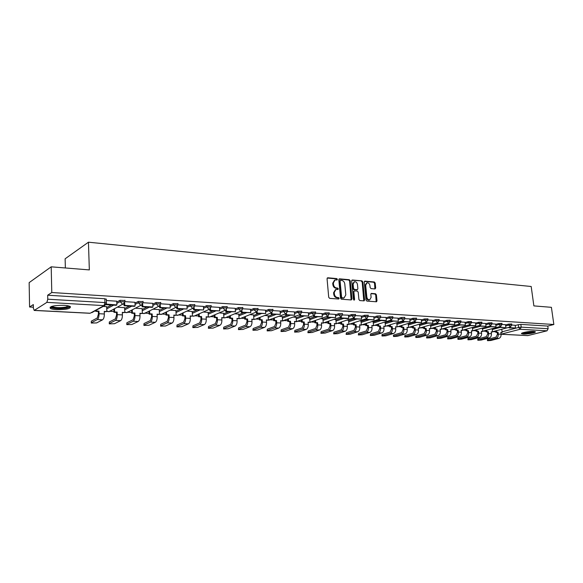 <?xml version="1.0" encoding="UTF-8"?>
<svg xmlns="http://www.w3.org/2000/svg" width="583" height="583" viewBox="0 0 583 583"><rect width="100%" height="100%" fill="white"/><g stroke="black" fill="none" stroke-linecap="round" stroke-linejoin="round"><path stroke-width="0.87" d="M337.433 279.359L336.785 278.594L327.814 277.778L327.056 278.725L328.71 297.264L329.657 298.365L338.657 299.021L339.182 298.35L338.526 297.585L337.375 297.498C335.721 297.177 334.715 296.018 334.372 294.007L334.234 292.469L335.954 289.459L337.936 289.489L338.308 288.833L337.652 288.068L336.5 287.973C334.846 287.638 333.848 286.472 333.505 284.475L333.367 282.937L335.057 279.964L337.069 280L337.433 279.359M336.734 280L336.151 278.849L327.223 278.047M338.461 299.006L337.885 297.826L336.734 297.745L337.375 297.498M337.601 289.481L337.018 288.315L335.859 288.221L336.5 287.973M63.941 305.317C54.066 305.288 49.519 306.315 50.298 308.385C51.421 309.048 53.578 309.471 56.755 309.653C66.506 309.675 71.017 308.647 70.281 306.585C69.202 305.937 67.089 305.514 63.941 305.317M533.656 331.392C529.488 331.086 520.233 332.871 521.574 333.709L523.25 334.059C527.396 334.351 536.579 332.594 535.296 331.742L533.656 331.392M375.015 288.942L375.7 288.024L375.197 283.039L374.315 281.983L364.958 281.137L364.258 282.063L366.022 300.041L366.926 301.105L376.487 301.775L376.997 300.857L376.385 294.801L375.496 293.745L371.32 293.438L370.81 294.357L371.109 297.374L369.746 299.844C368.216 299.917 367.254 298.984 366.845 297.046L365.679 285.218L367.013 282.791C368.551 282.704 369.52 283.637 369.935 285.59L370.132 287.55L371.021 288.607L375.015 288.942M34.302 310.375L90.183 313.231L104.014 305.616L46.888 302.366L34.302 310.375L33.399 308.429L33.326 304.566L29.573 307.015L29.15 282.624L51.195 266.825L89.337 269.914L88.448 242.2L531.186 286.493L533.875 305.9L551.401 307.321L553.85 324.491L51.785 292.52L47.668 295.209L47.755 299.203L104.933 302.577L106.441 303.218M51.195 266.825L51.785 292.52M350.245 280.809L349.326 279.723L339.568 278.842L338.825 279.782L340.516 298.139L341.449 299.232L351.243 299.946L351.972 298.992L350.245 280.809L349.603 281.057L348.685 279.978L338.985 279.104M352.394 280L361.956 280.868L362.852 281.939L364.615 299.932L364.098 300.864L359.828 300.58L358.917 299.509L358.21 292.156L357.299 291.085L354.369 290.881L353.852 291.806L354.588 299.487L354.216 300.143L353.436 299.407L351.673 280.933L352.394 280L351.877 280.204M515.175 325.518L518.265 324.695L518.637 327.435L521.217 327.143L548.137 328.732L547.014 330.809L527.775 335.611L501.074 334.256L500.833 332.361L502.174 332.434L501.766 329.257M29.573 307.015L33.377 307.219M95.678 310.528L95.736 311.337L96.363 310.994L96.333 310.163M109.888 311.286L113.94 311.497M127.706 312.233L131.714 312.444M145.094 313.151L149.044 313.363M162.052 314.055L165.958 314.259M178.602 314.937L182.464 315.141M194.766 315.789L198.577 315.993M210.543 316.627L214.311 316.831M225.956 317.451L229.68 317.648M241.019 318.252L244.692 318.442M255.733 319.032L259.362 319.222M270.126 319.797L273.711 319.987M284.191 320.541L287.732 320.73M297.949 321.277L301.447 321.459M311.409 321.991L314.871 322.173M324.585 322.69L327.996 322.873M337.477 323.376L340.851 323.55M350.099 324.046L353.429 324.221M362.458 324.702L365.745 324.877M374.556 325.343L377.813 325.518M386.412 325.97L389.633 326.145M398.036 326.589L401.213 326.757M409.419 327.194L412.56 327.362M420.576 327.784L423.681 327.952M431.515 328.367L434.59 328.535M442.249 328.936L445.281 329.096M452.772 329.497L455.768 329.657M463.091 330.044L466.057 330.204M473.221 330.583L476.151 330.743M483.154 331.115L486.062 331.268M492.912 331.632L495.783 331.785M65.362 267.976L65.121 258.801L88.448 242.2M553.85 324.491L547.765 326.065L548.137 328.732M46.888 302.366L47.755 299.203M106.653 306.68L103.206 306.388M116.731 301.185L106.346 300.522M124.624 307.686L117.577 307.197M134.957 302.286L125.053 301.651M142.143 308.669L135.591 308.21M142.041 304.953L142.121 306.782L152.199 307.365L152.892 307.015L152.775 303.328L143.185 302.752M159.239 309.631L153.154 309.201M170.039 304.406L160.857 303.823M175.913 310.564L170.28 310.163M186.924 305.426L178.085 304.865M192.193 311.482L186.99 311.103M193.439 308.196L193.527 309.741L203.613 309.952L203.452 306.396L194.882 305.878M208.087 312.371L203.299 312.022M219.485 307.394L211.279 306.869M223.61 313.246L219.223 312.918M225.65 310.178L225.745 311.599L235.408 311.788L235.226 308.32L227.275 307.839M238.775 314.099L234.767 313.792M250.508 309.267L242.885 308.786M253.59 314.929L249.947 314.652M256.352 312.065L256.447 313.363L265.724 313.545L265.52 310.156L258.131 309.704M268.078 315.746L264.777 315.483M280.102 311.06L273.019 310.608M282.238 316.54L279.272 316.299M285.655 313.865L285.75 315.053L294.663 315.221L294.437 311.905L287.572 311.49M296.084 317.312L293.438 317.101M308.363 312.765L301.783 312.35M309.624 318.078L307.292 317.881M313.647 315.571L313.734 316.664L322.304 316.817L322.064 313.574L315.68 313.188M322.88 318.821L320.839 318.639M327.172 316.394L327.267 317.444L335.67 317.589L335.422 314.383L329.271 314.011M335.852 319.55L334.095 319.389M340.406 317.196L340.501 318.201L347.92 318.631L348.751 318.347L348.488 315.177L338.781 314.835L335.524 315.979M348.547 320.264L347.06 320.118M353.356 317.975L353.451 318.952L361.54 319.09L361.278 315.95L355.557 315.6M360.972 320.963L359.755 320.832M361.008 321.35L366.117 319.652L374.06 319.812L373.79 316.707L368.281 316.372M373.142 321.648L372.173 321.532M378.425 319.491L378.52 320.395L385.48 320.796L386.318 320.526L386.041 317.444L377.128 317.145L373.9 318.209M385.064 322.319L384.343 322.217M390.566 320.22L390.661 321.095L398.32 321.218L398.036 318.172L392.927 317.866M396.746 322.975L396.251 322.887M409.747 318.894L401.359 318.609L398.153 319.622M414.105 321.634L414.192 322.45L421.589 322.567L421.29 319.579L416.554 319.295M432.535 320.271L428.009 319.987M429.328 328.87L430.837 328.666L430.553 324.818M436.696 322.989L436.784 323.747L443.918 323.856L443.612 320.934L439.232 320.665M447.649 323.645L447.737 324.381L454.755 324.483L454.441 321.583L450.229 321.328M465.03 322.239L461.007 321.984M468.921 324.913L469.009 325.606L475.794 325.7L475.473 322.858L471.574 322.625M479.248 325.525L479.335 326.196L486.011 326.291L485.683 323.478L481.937 323.252M489.377 326.13L489.458 326.779L496.031 326.866L495.703 324.082L492.096 323.864M505.497 324.687L502.065 324.469M505.534 324.942L508.638 324.104L508.762 325.081L511.838 324.979M495.703 324.359L498.822 323.499L498.946 324.491L502.058 324.388M472.347 327.493L479.255 325.562M485.69 323.762L488.816 322.887L488.94 323.886L492.088 323.791M462.166 326.932L468.936 325.008M475.48 323.157L478.614 322.261L478.738 323.274L481.93 323.179M451.796 326.356L458.413 324.447M465.066 322.53L468.215 321.627L468.338 322.647L471.567 322.559M441.222 325.773L447.678 323.878M454.449 321.903L457.604 320.978L457.728 322.005L461 321.925M430.443 325.176L436.733 323.303M443.619 321.255L446.789 320.315L446.906 321.357L450.222 321.277M419.447 324.571L425.561 322.72M432.571 320.599L435.749 319.637L435.865 320.686L439.225 320.614M408.224 323.951L414.156 322.122M421.29 319.929L424.482 318.945L424.599 320.009L428.009 319.943M396.783 323.317L402.525 321.517M409.783 319.244L412.983 318.245L413.099 319.316L416.554 319.258M385.101 322.676L390.639 320.905M398.036 318.544L401.25 317.524L401.359 318.609L403.4 320.643L404.85 318.427L404.733 317.341L401.25 317.524M373.178 322.013L378.505 320.286M386.041 317.837L389.262 316.788L389.371 317.881L392.927 317.837M373.79 317.108L377.019 316.037L377.128 317.145L379.249 319.222L380.721 316.97L380.604 315.862L377.019 316.037M348.583 320.665L353.619 318.959M361.278 316.365L364.513 315.272L364.623 316.394L368.281 316.365M335.888 319.965L340.917 318.231M348.488 315.614L351.731 314.492L351.841 315.622L355.55 315.607M322.916 319.258L327.945 317.48M335.422 314.842L338.672 313.69L338.781 314.835L341.033 316.977L342.534 314.66L342.425 313.523L338.672 313.69M309.668 318.529L314.682 316.715M322.064 314.048L325.321 312.874L325.423 314.026L329.249 314.033M296.12 317.786L301.127 315.935M308.407 313.246L311.672 312.036L311.767 313.202L315.658 313.217M282.274 317.028L287.266 315.141M294.43 312.422L297.709 311.184L297.804 312.364L301.754 312.386M268.114 316.256L273.092 314.324M280.139 311.584L283.418 310.309L283.513 311.497L287.536 311.541M253.634 315.469L258.59 313.486M265.513 310.724L268.799 309.413L268.894 310.615L272.975 310.673M238.811 314.66L243.752 312.634M250.544 309.843L253.838 308.494L253.926 309.711L258.08 309.784M223.646 313.836L228.572 311.759M235.219 308.946L238.513 307.554L238.6 308.793L242.827 308.873M208.124 312.998L213.028 310.863M219.521 308.028L222.823 306.592L222.903 307.846L227.21 307.941M192.23 312.138L197.105 309.945M203.445 307.095L206.746 305.609L206.819 306.877L211.206 306.986M175.949 311.264L180.796 309.005M186.968 306.133L190.269 304.603L190.342 305.878L194.809 306.009M159.276 310.367L164.085 308.043M170.076 305.157L173.377 303.568L173.45 304.858L178.004 305.011M142.179 309.456L146.96 307.059M152.761 304.158L156.062 302.504L156.127 303.816L160.777 303.983M124.653 308.516L129.404 306.046M134.994 303.138L138.302 301.418L138.353 302.745L143.097 302.927M106.689 307.569L111.389 305.011M116.768 302.096L120.069 300.296L120.127 301.644L124.966 301.848M509.068 327.303L509.148 327.916L515.503 327.996L515.168 325.263L511.845 325.059M511.706 323.995L508.638 324.104M501.927 323.397L498.822 323.499M491.965 322.793L488.816 322.887M481.806 322.173L478.614 322.261M471.443 321.539L468.215 321.627M460.876 320.89L457.604 320.978M450.098 320.235L446.789 320.315M439.108 319.564L435.749 319.637M427.886 318.886L424.482 318.945M416.437 318.187L412.983 318.245M392.811 316.751L389.262 316.788M368.172 315.25L364.513 315.272M355.448 314.477L351.731 314.492M329.147 312.882L325.321 312.874M315.556 312.051L311.672 312.036M301.659 311.213L297.709 311.184M287.441 310.345L283.418 310.309M272.888 309.464L268.799 309.413M257.992 308.56L253.838 308.494M242.747 307.642L238.513 307.554M227.13 306.694L222.823 306.592M211.133 305.725L206.746 305.609M194.744 304.734L190.269 304.603M177.939 303.714L173.377 303.568M160.711 302.672L156.062 302.504M143.039 301.608L138.302 301.418M124.915 300.507L120.069 300.296M547.765 326.065L520.845 324.403L518.265 324.695M47.668 295.209L104.802 298.736L106.31 299.385M334.555 280.168L332.725 283.192L333.367 282.937M335.859 288.221C334.212 287.893 333.214 286.727 332.871 284.73L332.725 283.192M335.473 289.642L333.593 292.717L334.234 292.469M336.734 297.745C335.079 297.425 334.081 296.259 333.731 294.255L333.593 292.717M351.141 299.939L349.603 281.057M340.61 280.343L340.093 281.006L341.587 297.104L342.236 297.862L344.094 297.906L345.806 294.896L344.779 283.928C344.436 281.953 343.453 280.795 341.82 280.452L340.61 280.343M339.976 280.598L339.459 281.261L340.093 281.006M343.89 297.979L341.594 298.102L340.946 297.345L339.459 281.261M351.833 280.263L361.956 280.868M363.792 300.872L362.203 282.187L361.307 281.115M354.231 290.932L353.203 292.047L353.939 299.728L354.588 299.487M353.881 300.099L353.939 299.728M357.474 284.555C357.051 282.58 356.06 281.633 354.486 281.727L353.123 284.176L353.524 288.381L354.435 289.452L357.364 289.664L357.875 288.738L357.474 284.555M354.114 281.873L352.475 284.424L353.123 284.176M356.847 289.86L353.786 289.7L352.875 288.621L352.475 284.424M366.663 282.923L365.031 285.466L365.679 285.218M369.411 299.961L369.09 300.077C367.567 300.15 366.598 299.217 366.19 297.279L365.031 285.466M376.173 301.783L375.729 295.034L374.847 293.985L370.97 293.672M374.898 288.935L374.548 283.287L373.659 282.23L364.404 281.4M91.283 322.749L91.327 321.146L91.291 323.055L96.618 322.924L102.572 319.819C103.738 318.916 104.328 316.977 104.35 313.997L104.255 311.409L106.827 311.548L106.653 306.585M106.827 311.548L104.27 311.788M91.378 322.69L97.288 319.571C98.44 318.668 99.03 316.715 99.052 313.727L98.964 311.133L98.338 311.475L98.425 314.062L97.23 318.012L91.327 321.146M98.338 311.475L95.736 311.337M105.938 304.698L116.214 305.288L116.877 304.931L106.252 304.115M116.877 304.931L116.731 301.149M98.964 311.133L96.363 310.994M69.311 306.148C69.435 306.789 68.357 307.358 66.068 307.831C58.752 308.815 53.811 308.494 51.246 306.877L51.217 306.578M51.967 306.33L52.259 306.585C55.37 307.788 59.823 307.97 65.624 307.117L68.561 305.929M50.102 307.197L50.342 307.379C54.204 308.866 59.728 309.085 66.914 308.028L70.448 306.702M534.283 331.45L529.51 332.806C525.815 333.308 523.454 333.345 522.426 332.915M523.366 332.609L529.364 332.325L533.285 331.377M521.851 333.177C523.381 333.52 525.99 333.432 529.685 332.915L534.917 331.567M109.261 323.565L109.327 321.962L109.276 323.864L114.494 323.718L120.601 320.665C121.796 319.776 122.401 317.859 122.408 314.915L122.306 312.364L124.813 312.495L124.616 307.598M124.813 312.495L122.321 312.736M109.378 323.492L115.449 320.424C116.636 319.528 117.234 317.604 117.241 314.652L117.147 312.094L116.505 312.43L116.6 314.988L115.39 318.879L109.327 321.962M116.505 312.43L113.969 312.299L114.611 311.963L114.494 308.837M113.853 309.179L113.969 312.299M124.019 303.794L124.099 305.747L134.44 306.337L135.118 305.988L124.769 305.39L124.675 302.971M135.118 305.988L134.957 302.249M124.099 305.747L124.769 305.39M117.147 312.094L114.611 311.963M126.795 324.359L126.875 322.763L126.81 324.644L131.926 324.498L138.178 321.488C139.403 320.614 140.015 318.719 140.022 315.818L139.905 313.297L142.354 313.428L142.143 308.582M142.354 313.428L139.927 313.661M126.941 324.272L133.157 321.255C134.367 320.373 134.979 318.478 134.986 315.556L134.877 313.027L134.214 313.363L134.323 315.884L133.092 319.732L126.875 322.763M134.214 313.363L131.743 313.231L132.399 312.896L132.275 309.901M131.62 310.236L131.743 313.231M152.892 307.015L142.806 306.432L142.711 304.224M142.121 306.782L142.806 306.432M134.877 313.027L132.399 312.896M143.906 325.132L144.001 323.543L143.921 325.409L148.935 325.256L155.333 322.297C156.579 321.43 157.206 319.564 157.199 316.693L157.075 314.201L159.465 314.332L159.232 309.544M159.465 314.332L157.097 314.565M144.074 325.037L150.429 322.064C151.667 321.197 152.287 319.324 152.287 316.438L152.17 313.946L151.493 314.266L151.609 316.766L150.356 320.555L144.001 323.543M151.493 314.266L149.08 314.142L149.758 313.814L149.62 310.928M148.949 311.264L149.08 314.142M159.604 306.075L159.691 307.795L170.221 308.021L160.391 307.452L160.289 305.419M170.221 308.021L170.039 304.377M159.691 307.795L160.391 307.452M152.17 313.946L149.758 313.814M160.609 325.89L160.719 324.308L160.617 326.152L165.543 325.992L172.065 323.077C173.34 322.224 173.967 320.38 173.96 317.546L173.829 315.09L176.161 315.214L175.913 310.484M176.161 315.214L173.851 315.447M160.791 325.78L167.277 322.858C168.545 321.998 169.172 320.147 169.165 317.305L169.041 314.835L168.349 315.155L168.472 317.618L167.204 321.364L160.719 324.308M168.349 315.155L165.995 315.031L166.687 314.711L166.541 311.934M165.856 312.255L165.995 315.031M176.729 307.154L176.817 308.779L187.121 308.997L177.531 308.443L177.436 306.563M187.121 308.997L186.924 305.397M176.817 308.779L177.531 308.443M169.041 314.835L166.687 314.711M176.911 326.626L177.035 325.052L176.919 326.881L181.75 326.713L188.396 323.849C189.694 323.004 190.335 321.182 190.313 318.384L190.182 315.95L192.456 316.073L192.186 311.395M192.456 316.073L190.196 316.307M177.115 326.509L183.725 323.623C185.015 322.785 185.656 320.956 185.634 318.143L185.503 315.702L184.804 316.022L184.935 318.456L183.645 322.151L177.035 325.052M184.804 316.022L182.508 315.899L183.208 315.585L183.062 312.903M182.362 313.217L182.508 315.899M203.613 309.952L194.256 309.413L194.154 307.664M193.527 309.741L194.256 309.413M185.503 315.702L183.208 315.585M192.827 327.347L192.973 325.78L192.842 327.588L197.586 327.42L204.341 324.593C205.661 323.762 206.309 321.969 206.287 319.192L206.142 316.795L208.364 316.912L208.08 312.291M210.055 316.839L206.163 317.145M193.053 327.216L199.78 324.381C201.099 323.55 201.74 321.743 201.718 318.959L201.572 316.554L200.858 316.861L201.004 319.273L199.699 322.924L192.973 325.78M200.858 316.861L198.621 316.744L199.335 316.438L199.182 313.843M198.468 314.157L198.621 316.744M209.742 309.201L209.829 310.681L219.704 310.885L210.572 310.353L210.47 308.72M219.704 310.885L219.485 307.365M209.829 310.681L210.572 310.353M201.572 316.554L199.335 316.438M208.379 328.054L208.539 326.487L208.393 328.28L213.05 328.112L219.915 325.321C221.256 324.505 221.912 322.727 221.883 319.994L221.729 317.618L223.901 317.735L223.602 313.166M223.901 317.735L221.751 317.961M208.627 327.916L215.462 325.117C216.796 324.294 217.452 322.508 217.415 319.761L217.27 317.385L216.541 317.691L216.694 320.067L215.375 323.674L208.539 326.487M216.541 317.691L214.355 317.575L215.076 317.269L214.923 314.754M214.201 315.068L214.355 317.575M235.408 311.788L226.496 311.278L226.393 309.748M225.745 311.599L226.496 311.278M217.27 317.385L215.076 317.269M223.573 328.739L223.748 327.187L223.588 328.958L228.164 328.783L235.131 326.035C236.494 325.234 237.15 323.478 237.113 320.767L236.953 318.42L239.074 318.537L238.768 314.018M239.074 318.537L236.975 318.763M223.843 328.593L230.781 325.831C232.136 325.022 232.792 323.259 232.755 320.548L232.602 318.194L231.866 318.493L232.019 320.847L230.686 324.41L223.748 327.187M231.866 318.493L229.724 318.384L230.46 318.078L230.3 315.643M229.564 315.95L229.724 318.384M241.187 311.133L241.275 312.488L250.748 312.677L242.04 312.175L241.945 310.739M250.748 312.677L250.501 309.245M241.275 312.488L242.04 312.175M232.602 318.194L230.46 318.078M238.425 329.41L238.615 327.865L238.44 329.621L242.936 329.439L249.998 326.735C251.375 325.941 252.038 324.206 251.994 321.532L251.834 319.207L253.904 319.316L253.59 314.856M253.904 319.316L251.856 319.542M238.709 329.249L245.742 326.538C247.119 325.737 247.782 323.995 247.739 321.313L247.578 318.981L246.828 319.28L246.995 321.605L245.647 325.132L238.615 327.865M246.828 319.28L244.743 319.171L245.487 318.872L245.326 316.511M244.576 316.817L244.743 319.171M265.724 313.545L257.22 313.056L257.125 311.701M256.447 313.363L257.22 313.056M247.578 318.981L245.487 318.872M252.942 330.065L253.146 328.528L252.956 330.262L257.38 330.087L264.529 327.413C265.921 326.633 266.591 324.913 266.548 322.268L266.373 319.98L268.399 320.082L268.071 315.673M268.399 320.082L266.402 320.307M253.248 329.898L260.368 327.223C261.76 326.436 262.43 324.709 262.379 322.056L262.212 319.754L261.461 320.052L261.629 322.348L260.273 325.831L253.146 328.528M261.461 320.052L259.413 319.943L260.171 319.652L260.003 317.356M259.253 317.655L259.413 319.943M271.175 312.976L271.27 314.215L280.357 314.39L272.05 313.909L271.955 312.626M280.357 314.39L280.095 311.038M271.27 314.215L272.05 313.909M262.212 319.754L260.171 319.652M267.138 330.707L267.357 329.176L267.152 330.896L271.503 330.714L278.732 328.083C280.146 327.311 280.824 325.613 280.766 322.997L280.591 320.73L282.573 320.832L282.23 316.467M282.573 320.832L280.62 321.058M267.459 330.532L274.673 327.894C276.072 327.114 276.75 325.416 276.699 322.785L276.524 320.512L275.759 320.803L275.934 323.077L274.564 326.516L267.357 329.176M275.759 320.803L273.762 320.694L274.527 320.41L274.353 318.18M273.595 318.471L273.762 320.694M294.663 315.221L286.537 314.747L286.442 313.537L285.532 313.778L283.513 311.497L280.234 312.765M285.75 315.053L286.537 314.747M276.524 320.512L274.527 320.41M281.021 331.333L281.261 329.81L281.035 331.516L285.32 331.326L292.63 328.732C294.051 327.967 294.728 326.291 294.67 323.703L294.495 321.459L296.426 321.561L296.077 317.247M296.426 321.561L294.517 321.787M281.363 331.151L288.651 328.55C290.072 327.777 290.749 326.101 290.691 323.499L290.516 321.255L289.744 321.539L289.919 323.784L288.541 327.187L281.261 329.81M289.744 321.539L287.791 321.43L288.563 321.146L288.388 318.981M287.616 319.265L287.791 321.43M299.808 314.725L299.902 315.869L308.64 316.03L300.704 315.571L300.609 314.419M308.64 316.03L308.363 312.743M299.902 315.869L300.704 315.571M290.516 321.255L288.563 321.146M294.604 331.946L294.86 330.43L294.619 332.121L298.831 331.931L306.213 329.373C307.649 328.615 308.341 326.961 308.276 324.403L308.086 322.18L309.981 322.282L309.624 318.012M309.981 322.282L308.115 322.501M294.962 331.756L302.329 329.191C303.758 328.433 304.443 326.772 304.384 324.199L304.195 321.976L303.415 322.253L303.605 324.476L302.213 327.843L294.86 330.43M303.415 322.253L301.506 322.151L302.286 321.874L302.111 319.761M301.331 320.045L301.506 322.151M322.304 316.817L314.543 316.372L314.448 315.272M313.734 316.664L314.543 316.372M304.195 321.976L302.286 321.874M307.897 332.543L308.167 331.035L307.911 332.711L312.058 332.521L319.513 329.993C320.956 329.249 321.648 327.61 321.583 325.081L321.393 322.88L323.244 322.982L322.873 318.755M323.244 322.982L321.415 323.201M308.276 332.354L315.702 329.818C317.152 329.067 317.837 327.427 317.771 324.884L317.582 322.683L316.795 322.96L316.984 325.161L315.592 328.484L308.167 331.035M316.795 322.96L314.929 322.858L315.716 322.581L315.534 320.526M314.754 320.803L314.929 322.858M335.67 317.589L328.083 317.152L327.989 316.103M327.267 317.444L328.083 317.152M317.582 322.683L315.716 322.581M320.905 333.126L321.189 331.632L320.92 333.294L325.008 333.097L332.521 330.605C333.979 329.869 334.678 328.251 334.606 325.744L334.409 323.572L336.223 323.667L335.844 319.484M336.223 323.667L334.438 323.886M321.299 332.929L328.797 330.43C330.255 329.694 330.947 328.069 330.874 325.554L330.685 323.376L329.891 323.645L330.08 325.824L328.681 329.111L321.189 331.632M329.891 323.645L328.061 323.55L328.848 323.274L328.674 321.269M327.879 321.546L328.061 323.55M348.751 318.347L341.325 317.917L341.23 316.912M340.501 318.201L341.325 317.917M330.685 323.376L328.848 323.274M333.644 333.702L333.942 332.208L333.658 333.855L337.688 333.658L345.253 331.202C346.725 330.474 347.424 328.87 347.351 326.393L347.147 324.243L348.925 324.337L348.539 320.198M348.925 324.337L347.176 324.556M334.059 333.498L341.609 331.027C343.081 330.299 343.773 328.695 343.7 326.21L343.504 324.053L342.702 324.316L342.899 326.473L341.492 329.73L333.942 332.208M342.702 324.316L340.909 324.228L341.711 323.959L341.529 321.998M340.734 322.268L340.909 324.228M361.54 319.09L354.275 318.668L354.187 317.706M353.451 318.952L354.275 318.668M343.504 324.053L341.711 323.959M346.12 334.263L346.426 332.776L346.134 334.409L350.099 334.212L357.722 331.785C359.208 331.071 359.908 329.482 359.828 327.027L359.624 324.899L361.358 324.993L360.964 320.898M361.358 324.993L359.653 325.212M346.542 334.059L354.158 331.618C355.63 330.896 356.337 329.308 356.257 326.844L356.053 324.716L355.244 324.979L355.448 327.114L354.034 330.328L346.426 332.776M355.244 324.979L353.495 324.884L354.296 324.622L354.114 322.705M353.313 322.975L353.495 324.884M374.06 319.812L366.955 319.404L366.86 318.471M366.029 318.741L366.117 319.681L366.955 319.404M356.053 324.716L354.296 324.622M358.334 334.817L358.654 333.338L358.348 334.955L362.262 334.759L369.935 332.361C371.429 331.647 372.129 330.08 372.049 327.653L371.837 325.547L373.543 325.635L373.135 321.583M373.543 325.635L371.867 325.853M358.778 334.598L366.437 332.193C367.924 331.479 368.631 329.912 368.551 327.478L368.339 325.365L367.53 325.627L367.735 327.733L366.313 330.918L358.654 333.338M367.53 325.627L365.811 325.533L366.627 325.27L366.437 323.397M365.628 323.667L365.811 325.533M386.318 320.526L379.358 320.118L379.271 319.222M378.52 320.395L379.358 320.118M368.339 325.365L366.627 325.27M370.307 335.356L370.635 333.884L370.759 335.138L370.314 335.487L374.169 335.283L381.894 332.922C383.395 332.215 384.102 330.663 384.015 328.265L383.803 326.181L385.472 326.269L385.057 322.253M385.472 326.269L383.833 326.48M370.759 335.138L378.469 332.762C379.97 332.055 380.67 330.495 380.59 328.091L380.378 325.999L379.562 326.254L379.773 328.346L378.345 331.494L370.635 333.884M379.562 326.254L377.879 326.167L378.695 325.912L378.513 324.082M377.697 324.337L377.879 326.167M398.32 321.218L391.506 320.825L391.412 319.95M390.661 321.095L391.506 320.825M380.378 325.999L378.695 325.912M382.033 335.881L381.916 334.773L382.375 334.423L382.499 335.655L382.047 336.012L385.844 335.808L393.612 333.469C395.121 332.776 395.828 331.239 395.74 328.863L395.522 326.801L397.154 326.881L396.739 322.909M397.154 326.881L395.551 327.099M382.499 335.655L390.26 333.316C391.761 332.616 392.468 331.078 392.381 328.688L392.17 326.618L391.346 326.874L391.557 328.943L390.129 332.062L382.375 334.423M391.346 326.874L389.699 326.786L390.515 326.531L390.333 324.746M389.51 325.001L389.699 326.786M402.459 320.934L402.547 321.78L410.075 321.896L403.4 321.51L403.305 320.672M410.075 321.896L409.747 318.879M402.547 321.78L403.4 321.51M392.17 326.618L390.515 326.531M393.525 336.398L393.408 335.298L393.882 334.948L394.006 336.172L393.54 336.522L397.285 336.318L405.098 334.008C406.606 333.323 407.32 331.8 407.225 329.446L407.007 327.406L408.61 327.493L408.187 323.558M408.61 327.493L407.043 327.704M394.006 336.172L401.804 333.855C403.319 333.163 404.026 331.64 403.939 329.278L403.72 327.231L402.897 327.486L403.108 329.533L401.672 332.616L393.882 334.948M402.897 327.486L401.279 327.398L402.102 327.143L401.92 325.394M401.097 325.649L401.279 327.398M421.589 322.567L415.045 322.188L414.958 321.371M414.192 322.45L415.045 322.188M403.72 327.231L402.102 327.143M404.791 336.901L404.675 335.808L405.163 335.458L405.287 336.675L404.806 337.018L408.501 336.814L416.349 334.533C417.873 333.855 418.579 332.354 418.485 330.022L418.266 327.996L419.833 328.083L419.403 324.184M419.833 328.083L418.295 328.295M405.287 336.675L413.121 334.387C414.644 333.702 415.358 332.193 415.264 329.861L415.038 327.828L414.214 328.076L414.433 330.102L412.99 333.155L405.163 335.458M414.214 328.076L412.626 327.996L413.456 327.748L413.267 326.028M412.443 326.276L412.626 327.996M425.517 322.319L425.605 323.106L432.863 323.215L426.457 322.844L426.37 322.056M432.863 323.215L432.528 320.264M425.605 323.106L426.457 322.844M415.038 327.828L413.456 327.748M415.839 337.397L415.715 336.311L416.218 335.961L416.349 337.163L415.847 337.513L419.498 337.309L427.383 335.05C428.906 334.387 429.62 332.893 429.525 330.583L429.299 328.579L430.837 328.666M416.349 337.163L424.22 334.904C425.743 334.234 426.457 332.74 426.362 330.423L426.137 328.418L425.306 328.659L425.532 330.67L424.081 333.695L416.218 335.961M425.306 328.659L423.754 328.579L424.584 328.331L424.395 326.648M423.564 326.895L423.754 328.579M443.918 323.856L437.644 323.492L437.556 322.734M436.784 323.747L437.644 323.492M426.137 328.418L424.584 328.331M426.669 337.885L426.545 336.806L427.062 336.457L427.193 337.652L426.683 337.994L430.283 337.783L438.197 335.56C439.728 334.897 440.442 333.425 440.347 331.137L440.114 329.155L441.623 329.235L441.193 325.533M441.623 329.235L440.15 329.439M427.193 337.652L435.1 335.414C436.631 334.751 437.345 333.272 437.243 330.976L437.017 328.987L436.179 329.235L436.405 331.224L434.962 334.212L427.062 336.457M436.179 329.235L434.663 329.155L435.494 328.907L435.304 327.26M434.473 327.5L434.663 329.155M454.755 324.483L448.604 324.126L448.516 323.39M447.737 324.381L448.604 324.126M437.017 328.987L435.494 328.907M437.294 338.359L437.17 337.287L437.695 336.945L437.833 338.125L437.308 338.468L440.865 338.257L448.801 336.056C450.338 335.4 451.06 333.942 450.958 331.676L450.725 329.716L452.204 329.789L451.781 326.189M452.204 329.789L450.761 330M437.833 338.125L445.762 335.917C447.299 335.261 448.021 333.797 447.919 331.523L447.686 329.555L446.848 329.796L447.074 331.763L445.623 334.722L437.695 336.945M446.848 329.796L445.354 329.716L446.192 329.475L446.002 327.857M445.164 328.098L445.354 329.716M458.391 324.286L458.478 324.993L465.38 325.095L459.346 324.746L459.258 324.031M465.38 325.095L465.03 322.224M458.478 324.993L459.346 324.746M447.686 329.555L446.192 329.475M447.715 338.832L447.591 337.761L448.13 337.419L448.269 338.585L447.729 338.927L451.242 338.723L459.207 336.544C460.752 335.895 461.466 334.453 461.364 332.208L461.131 330.262L462.581 330.342L462.159 326.83M462.581 330.342L461.16 330.546M448.269 338.585L456.227 336.406C457.772 335.757 458.486 334.307 458.384 332.055L458.151 330.109L457.305 330.342L457.538 332.295L456.088 335.225L448.13 337.419M457.305 330.342L455.84 330.269L456.686 330.029L456.496 328.44M455.651 328.681L455.84 330.269M475.794 325.7L469.876 325.358L469.789 324.665M469.009 325.606L469.876 325.358M458.151 330.109L456.686 330.029M457.947 339.284L457.815 338.227L458.369 337.885L458.508 339.044L457.954 339.379L461.423 339.175L469.417 337.025C470.962 336.384 471.683 334.955 471.574 332.733L471.341 330.801L472.762 330.874L472.339 327.457M472.762 330.874L471.37 331.086M458.508 339.044L466.487 336.887C468.04 336.245 468.754 334.81 468.652 332.58L468.411 330.648L467.566 330.882L467.806 332.813L466.349 335.721L458.369 337.885M467.566 330.882L466.13 330.809L466.976 330.576L466.786 329.016M465.941 329.249L466.13 330.809M486.011 326.291L480.203 325.955L480.122 325.285M479.335 326.196L480.203 325.955M468.411 330.648L466.976 330.576M467.981 339.736L467.85 338.679L468.419 338.344L468.557 339.488L467.989 339.831L471.421 339.619L479.43 337.491C480.982 336.857 481.704 335.444 481.594 333.243L481.354 331.333L482.753 331.406L482.33 328.076M482.753 331.406L481.39 331.61M468.557 339.488L476.559 337.36C478.111 336.726 478.832 335.305 478.723 333.097L478.483 331.18L477.637 331.414L477.878 333.323L476.42 336.202L468.419 338.344M477.637 331.414L476.231 331.341L477.076 331.108L476.887 329.577M476.041 329.81L476.231 331.341M496.031 326.866L490.332 326.538L490.252 325.89M489.458 326.779L490.332 326.538M478.483 331.18L477.076 331.108M477.834 340.18L477.703 339.131L478.279 338.796L478.417 339.933L477.841 340.268L481.23 340.057L489.261 337.958C490.813 337.331 491.535 335.925 491.425 333.746L491.185 331.851L492.555 331.924L492.139 328.674M492.555 331.924L491.214 332.128M478.417 339.933L486.441 337.819C488 337.193 488.722 335.786 488.605 333.6L488.365 331.705L487.519 331.931L487.76 333.826L486.302 336.675L478.279 338.796M487.519 331.931L486.135 331.858L486.98 331.632L486.79 330.124M485.945 330.357L486.135 331.858M499.318 326.72L499.398 327.354L504.98 327.675L500.272 327.114L500.192 326.487M505.855 327.442L505.497 324.673M499.398 327.354L500.272 327.114M488.365 331.705L486.98 331.632M487.505 340.61L487.373 339.568L487.956 339.233L488.102 340.363L487.512 340.691L490.857 340.487L498.91 338.41C500.469 337.79 501.191 336.398 501.074 334.234L528.111 335.582M502.174 332.434L500.863 332.631M488.102 340.363L496.148 338.278C497.7 337.659 498.421 336.26 498.305 334.095L498.064 332.215L497.212 332.441L497.459 334.321L495.995 337.142L487.956 339.233M497.212 332.441L495.856 332.368L496.709 332.142L496.519 330.663M495.667 330.889L495.856 332.368M515.503 327.996L510.023 327.682L509.943 327.07M509.148 327.916L510.023 327.682M498.064 332.215L496.709 332.142M336.151 278.849L336.785 278.594M337.885 297.826L338.526 297.585M337.018 288.315L337.652 288.068M502.094 331.814L518.637 327.435L520.094 329.271L501.067 334.183M547.014 330.809L520.094 329.271L521.217 327.143L520.845 324.403M492.249 329.555L500.207 327.398M505.658 325.926L508.762 325.081L510.46 326.925L511.83 324.891L511.699 323.915M482.454 329.016L490.405 326.837M495.834 325.35L498.946 324.491L500.673 326.356L502.05 324.301L501.919 323.31M472.463 328.477L480.421 326.261M485.814 324.76L488.94 323.886L490.697 325.766L492.081 323.696L491.95 322.698M462.29 327.923L470.241 325.671M475.604 324.163L478.738 323.274L480.53 325.168L481.915 323.084L481.791 322.078M451.912 327.354L459.863 325.074M465.19 323.55L468.338 322.647L470.16 324.563L471.56 322.457L471.428 321.437M441.338 326.779L449.282 324.469M454.572 322.924L457.728 322.005L459.586 323.944L460.993 321.816L460.869 320.788M430.56 326.196L438.489 323.849M443.736 322.29L446.906 321.357L448.793 323.31L450.214 321.167L450.091 320.125M419.556 325.598L427.485 323.215M432.688 321.648L435.865 320.686L437.789 322.661L439.218 320.504L439.094 319.455M408.34 324.986L416.255 322.567M421.414 320.985L424.599 320.009L426.559 321.998L427.995 319.827L427.871 318.763M396.892 324.367L404.791 321.903M409.9 320.315L413.099 319.316L415.103 321.328L416.539 319.134L416.422 318.063M385.21 323.733L393.095 321.233M373.288 323.091L381.151 320.541M386.157 318.923L389.371 317.881L391.455 319.936L392.913 317.706L392.796 316.613M361.11 322.428L368.959 319.841M348.685 321.758L356.505 319.127M361.387 317.48L364.623 316.394L366.787 318.493L368.267 316.212L368.157 315.097M335.983 321.073L343.781 318.391M348.598 316.737L351.841 315.622L354.049 317.742L355.535 315.447L355.433 314.317M323.018 320.373L330.78 317.64M309.762 319.659L317.487 316.875M322.166 315.199L325.423 314.026L327.733 316.197L329.235 313.858L329.133 312.707M296.215 318.93L303.903 316.095M308.502 314.405L311.767 313.202L314.128 315.396L315.643 313.035L315.541 311.869M282.361 318.187L290.021 315.294M294.524 313.596L297.804 312.364L300.216 314.58L301.739 312.197L301.644 311.016M268.202 317.422L275.81 314.477M253.714 316.649L261.279 313.639M265.608 311.92L268.894 310.615L271.416 312.882L272.961 310.462L272.873 309.252M238.892 315.855L246.405 312.787M250.632 311.06L253.926 309.711L256.505 312.007L258.065 309.558L257.978 308.341M223.726 315.046L231.181 311.912M235.299 310.178L238.6 308.793L240.735 311.154L241.245 311.103L242.812 308.64L242.732 307.409M208.197 314.215L215.593 311.009M219.602 309.274L222.903 307.846L225.082 310.236L225.614 310.185L227.195 307.7L227.115 306.454M192.303 313.377L199.634 310.09M203.518 308.349L206.819 306.877L209.042 309.296L209.603 309.245L211.192 306.731L211.119 305.47M176.015 312.51L183.273 309.15M187.034 307.409L190.342 305.878L192.609 308.334L193.192 308.276L194.795 305.747L194.722 304.464M159.334 311.628L166.512 308.188M170.141 306.447L173.45 304.858L175.76 307.343L176.372 307.285L177.99 304.734L177.924 303.437M142.237 310.732L149.335 307.197M152.819 305.463L156.127 303.816L158.489 306.337L159.13 306.272L160.762 303.692L160.697 302.38M124.711 309.813L131.722 306.184M135.052 304.457L138.353 302.745L140.765 305.295L141.443 305.23L143.09 302.628L143.024 301.302M106.733 308.873L113.649 305.142M116.819 303.43L120.127 301.644L122.583 304.231L123.297 304.158L124.951 301.535L124.9 300.194M124.565 303.153L109.087 311.708L106.813 311.089M110.311 310.761L109.087 311.708L106.82 311.337M142.602 304.384L126.875 312.656L124.798 312.153M128.034 311.796L126.875 312.656L124.813 312.393M160.179 305.558L144.234 313.574L142.347 313.173M145.327 312.794L144.234 313.574L142.354 313.399M177.319 306.687L161.163 314.47L159.458 314.157M161.775 314.186L159.421 314.346M194.044 307.773L177.691 315.352L176.153 315.111M178.252 315.097L176.059 315.257M210.376 308.815L193.826 316.205L192.448 316.03M194.343 315.979L192.295 316.139M226.313 309.821L209.589 317.043L208.153 316.999M241.872 310.79L224.98 317.859L223.843 317.757M225.41 317.677L223.639 317.837M257.081 311.73L240.014 318.653L238.979 318.573M240.422 318.493L238.775 318.653M271.933 312.641L254.713 319.433L253.765 319.375M255.084 319.287L253.561 319.455M269.426 320.06L268.216 320.154M300.639 314.397L282.354 320.912M283.455 320.818L282.165 320.985M314.514 315.235L296.179 321.656M297.177 321.554L295.996 321.721M328.091 316.052L309.704 322.377M310.601 322.275L309.529 322.443M341.361 316.853L322.946 323.084M323.733 322.982L322.778 323.142M354.347 317.633L335.903 323.776M336.595 323.674L335.75 323.827M367.064 318.391L348.598 324.447M349.188 324.345L348.459 324.491M379.504 319.134L361.03 325.103M361.518 325.008L360.921 325.139M391.689 319.856L373.229 325.737M373.594 325.649L373.142 325.766M403.618 320.57L385.429 326.283M415.3 321.262L397.154 326.859M448.954 323.259L430.822 328.572M459.732 323.9L441.608 329.125M470.292 324.52L452.189 329.665M480.654 325.132L462.567 330.197M490.813 325.737L472.74 330.714M500.782 326.32L482.731 331.231M510.562 326.903L492.526 331.734M104.802 298.736L104.933 302.577L104.014 305.616L106.142 304.341M106.295 299.05L106.434 302.89L104.758 305.536L91.757 312.677M332.871 284.73L333.505 284.475M333.731 294.255L334.372 294.007M327.252 278.011L327.814 277.778M351.323 299.232L351.972 298.992M339.022 279.06L339.568 278.842M348.685 279.978L349.326 279.723M340.946 297.345L341.587 297.104M341.594 298.102L342.236 297.862M342.804 298.197L343.445 297.957M362.203 282.187L362.852 281.939M363.967 300.172L364.615 299.932M353.203 292.047L353.852 291.806M352.875 288.621L353.524 288.381M353.786 289.7L354.435 289.452M356.519 289.926L357.16 289.678M366.19 297.279L366.845 297.046M371.043 293.599L371.509 293.424M374.847 293.985L375.496 293.745M375.729 295.034L376.385 294.801M376.341 301.083L376.997 300.857M364.462 281.327L364.958 281.137M373.659 282.23L374.315 281.983M374.548 283.287L375.197 283.039M375.051 288.264L375.7 288.024M99.052 313.727L104.35 313.997M97.288 319.571L102.572 319.819M117.241 314.652L122.408 314.915M115.449 320.424L120.601 320.665M134.986 315.556L140.022 315.818M133.157 321.255L138.178 321.488M152.287 316.438L157.199 316.693M150.429 322.064L155.333 322.297M169.165 317.305L173.96 317.546M167.277 322.858L172.065 323.077M185.634 318.143L190.313 318.384M183.725 323.623L188.396 323.849M201.718 318.959L206.287 319.192M199.78 324.381L204.341 324.593M217.415 319.761L221.883 319.994M215.462 325.117L219.915 325.321M232.755 320.548L237.113 320.767M230.781 325.831L235.131 326.035M247.739 321.313L251.994 321.532M245.742 326.538L249.998 326.735M262.379 322.056L266.548 322.268M260.368 327.223L264.529 327.413M276.699 322.785L280.766 322.997M274.673 327.894L278.732 328.083M290.691 323.499L294.67 323.703M288.651 328.55L292.63 328.732M304.384 324.199L308.276 324.403M302.329 329.191L306.213 329.373M317.771 324.884L321.583 325.081M315.702 329.818L319.513 329.993M330.874 325.554L334.606 325.744M328.797 330.43L332.521 330.605M343.7 326.21L347.351 326.393M341.609 331.027L345.253 331.202M356.257 326.844L359.828 327.027M354.158 331.618L357.722 331.785M368.551 327.478L372.049 327.653M366.437 332.193L369.935 332.361M380.59 328.091L384.015 328.265M378.469 332.762L381.894 332.922M392.381 328.688L395.74 328.863M390.26 333.316L393.612 333.469M403.939 329.278L407.225 329.446M401.804 333.855L405.098 334.008M415.264 329.861L418.485 330.022M413.121 334.387L416.349 334.533M426.362 330.423L429.525 330.583M424.22 334.904L427.383 335.05M437.243 330.976L440.347 331.137M435.1 335.414L438.197 335.56M447.919 331.523L450.958 331.676M445.762 335.917L448.801 336.056M458.384 332.055L461.364 332.208M456.227 336.406L459.207 336.544M468.652 332.58L471.574 332.733M466.487 336.887L469.417 337.025M478.723 333.097L481.594 333.243M476.559 337.36L479.43 337.491M488.605 333.6L491.425 333.746M486.441 337.819L489.261 337.958M498.305 334.095L501.074 334.234M496.148 338.278L498.91 338.41M287.426 310.149L287.514 311.337L285.976 313.741L268.02 320.227M426.559 321.998L408.603 327.442M437.789 322.661L419.826 328.01M34.12 310.433L89.942 313.282M339.823 280.612L340.355 280.401M343.445 298.146L344.094 297.906M356.716 289.904L357.364 289.664M369.09 300.077L369.746 299.844M51.719 306.403L51.246 306.877"/></g></svg>
